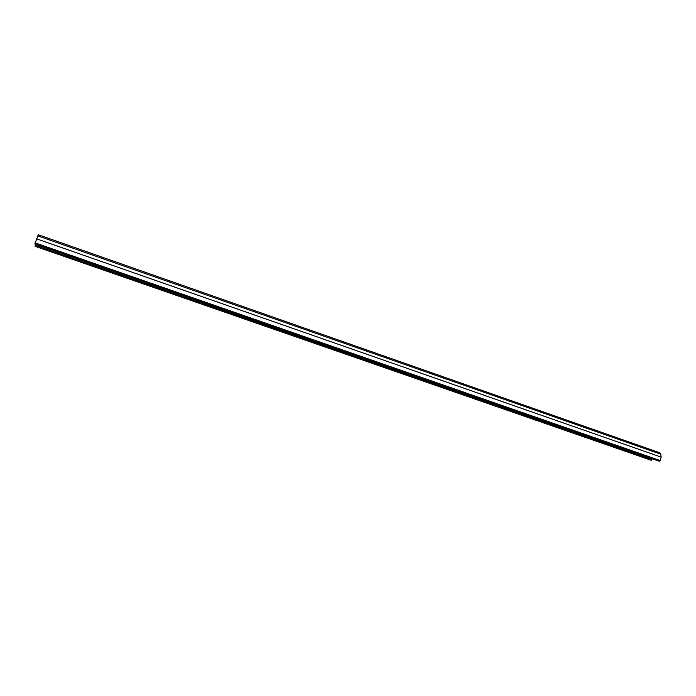 <?xml version="1.0" encoding="UTF-8"?>
<svg xmlns="http://www.w3.org/2000/svg" width="696" height="696" viewBox="0 0 696 696"><rect width="100%" height="100%" fill="white"/><g stroke="black" fill="none" stroke-linecap="round" stroke-linejoin="round"><path stroke-width="1.04" d="M38.315 234.796L34.826 243.992M35.687 244.296L35.035 246.28L650.908 460.16L651.891 459.682L651.752 458.62M659.034 461.152L660.234 460.569L661.165 457.124L660.756 454.183L659.643 452.748M659.738 461.248L34.8 243.8M651.752 458.655L35.67 244.331M651.891 459.682L35.252 245.366M651.552 460.239L35.017 246.097M660.756 454.183L37.749 235.857M661.165 457.124L36.54 238.815M660.234 460.569L35.096 242.869M659.077 461.17L34.817 243.983L659.051 461.161M659.869 452.8L38.297 234.752"/></g></svg>

